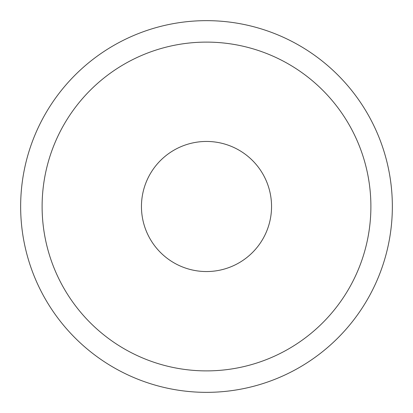 <?xml version="1.0" encoding="UTF-8"?>
<svg xmlns="http://www.w3.org/2000/svg" width="413" height="413" viewBox="0 0 413 413"><rect width="100%" height="100%" fill="white"/><g stroke="black" fill="none" stroke-linecap="round" stroke-linejoin="round"><path stroke-width="0.62" d="M206.5 141.452A65.047 65.047 0 0 1 271.548 206.5A65.047 65.047 0 0 1 206.5 271.548A65.047 65.047 0 0 1 141.452 206.5A65.047 65.047 0 0 1 206.5 141.452M206.5 392.35A185.85 185.85 0 0 1 20.65 206.5A185.85 185.85 0 0 1 206.5 20.65A185.85 185.85 0 0 1 392.35 206.5A185.85 185.85 0 0 1 206.5 392.35M206.5 370.889A164.389 164.389 0 0 1 42.111 206.5A164.389 164.389 0 0 1 206.5 42.111A164.389 164.389 0 0 1 370.889 206.5A164.389 164.389 0 0 1 206.5 370.889"/></g></svg>
